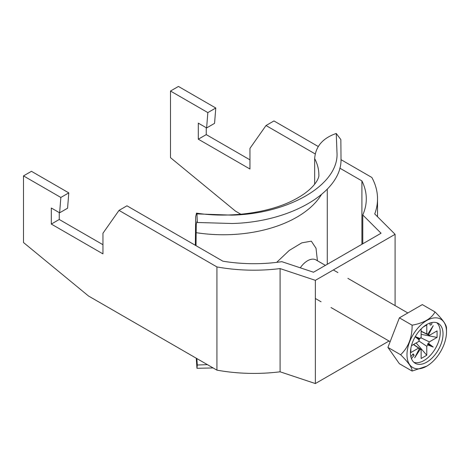 <?xml version="1.0" encoding="UTF-8"?>
<svg xmlns="http://www.w3.org/2000/svg" width="470" height="470" viewBox="0 0 470 470"><rect width="100%" height="100%" fill="white"/><g stroke="black" fill="none" stroke-linecap="round" stroke-linejoin="round"><path stroke-width="0.7" d="M430.714 322.802A1.404 0.811 120 0 0 429.921 324.388A1.404 0.811 120 0 0 430.209 325.029A1.404 0.811 120 0 0 431.296 324.653A1.404 0.811 120 0 0 431.906 323.237A1.404 0.811 120 0 0 431.613 322.596A1.404 0.811 120 0 0 431.589 322.585M325.404 265.368L315.987 259.928A16.855 9.729 120 0 0 300.283 267.824M446.5 331.932A27.942 16.133 120 0 0 426.742 320.522A27.942 16.133 120 0 0 406.985 354.744A27.942 16.133 120 0 0 426.742 366.154A27.942 16.133 120 0 0 446.5 331.932L446.5 328.26C446.653 325.087 442.828 319.647 435.032 311.945L422.319 304.601L399.382 317.843L387.914 347.406L399.382 363.721L412.096 371.059C412.313 367.981 408.489 362.54 400.628 354.744C408.424 347.289 412.243 337.437 412.096 325.187C423.752 323.084 431.395 318.666 435.032 311.945M410.451 352.741A23.036 13.301 120 0 0 415.221 363.287A23.036 13.301 120 0 0 432.976 357.112A23.036 13.301 120 0 0 443.028 333.935A23.036 13.301 120 0 0 438.257 323.389A23.036 13.301 120 0 0 420.509 329.558A23.036 13.301 120 0 0 410.451 352.741M413.917 362.335A23.036 13.301 120 0 0 431.09 354.521A23.036 13.301 120 0 0 440.249 332.325A23.036 13.301 120 0 0 436.783 322.731M418.846 340.962L426.784 346.278L426.784 355.244L416.15 342.982M421.138 331.191L426.784 333.929L426.784 324.964L423.164 327.049M413.577 344.469L421.138 349.533L421.138 358.498L426.784 355.244M415.18 336.767L419.287 340.004L419.123 338.935L420.127 338.547A8.548 4.935 120 0 1 421.138 337.184L421.138 328.912M411.444 345.697L418.611 341.561A8.548 4.935 120 0 1 419.287 340.004M413.424 344.557L418.611 348.076L410.851 352.559L410.851 348.382M420.738 337.689L429.31 341.902L437.071 337.419L421.138 334.34M421.138 331.373L429.31 335.386L437.071 330.904L437.071 337.419M411.444 358.628L414.135 355.279L413.142 353.863L410.862 356.701M429.31 335.386A8.548 4.935 120 0 0 428.634 334.605L433.228 325.675L427.794 334.117A8.548 4.935 120 0 0 426.784 333.929M426.784 346.278A8.548 4.935 120 0 0 427.794 344.915L433.228 347.083L428.634 343.458A8.548 4.935 120 0 0 429.31 341.902M418.611 348.076A8.548 4.935 120 0 0 419.287 348.857L414.693 357.788L420.127 349.345A8.548 4.935 120 0 0 421.138 349.533M420.127 338.547L415.269 336.608M428.634 343.458L427.612 343.84L427.794 344.915M427.612 334.035L428.634 334.605M420.127 349.345L419.123 348.74M426.742 366.154L412.096 371.059M412.096 325.187L399.382 317.843M400.628 354.744L387.914 347.406M419.123 338.935L415.221 336.685M427.612 343.84L433.228 347.083M412.684 354.439L414.135 355.279M276.66 262.366L289.244 250.439L301.781 242.861L311.322 241.163L316.016 248.236L317.426 260.762M196.019 245.681L196.254 224.478L196.877 221.699L197.3 222.486L196.959 213.891L196.489 213.133L195.667 216.746L195.356 245.299M196.272 358.222L196.959 368.292L213.116 367.945M207.405 364.649L197.3 365.026L196.959 368.292M197.3 365.026L196.836 358.545M197.3 222.486L232.057 223.497C289.72 222.169 340.515 192.964 341.026 160.581L340.862 139.602L336.25 133.474C322.749 138.115 315.552 146.487 314.659 158.596L314.659 184.24M336.25 133.474L337.055 154.348C337.348 185.538 288.022 213.956 231.763 215.137L196.959 213.891M339.804 168.137L361.912 180.903A112.371 64.878 180 0 1 366.295 198.834A112.371 64.878 180 0 1 362.77 214.954L381.053 233.238L313.514 272.23L281.841 261.673A112.371 64.878 0 0 1 222.868 261.179L126.959 205.807L119.01 210.395L216.923 266.925A123.604 71.364 0 0 0 280.085 268.582L315.364 280.337L315.364 383.555L280.085 371.799A123.604 71.364 180 0 1 216.923 370.143L88.489 295.994L23.5 242.52L23.5 175.897L60.847 197.459L59.625 212.81L51.312 208.01L51.312 224.067L102.954 253.882L102.954 233.238L119.01 210.395M318.243 146.511L273.951 120.943L266.008 125.531L249.952 148.373L249.952 169.018L198.305 139.196L198.305 123.14L206.624 127.946L214.567 123.357L215.783 108.006L178.441 86.445L170.493 91.033L170.493 157.656L235.482 211.124L240.881 214.244M249.952 159.841L206.248 134.614L206.248 127.728M341.073 159.694L371.858 177.472A123.604 71.364 0 0 1 377.528 198.834A123.604 71.364 0 0 1 374.731 213.938L395.094 234.307L315.364 280.337M266.008 125.531L315.164 153.913M389.031 341.026L315.364 383.555M216.923 266.925L216.923 370.143M361.912 244.288L361.912 180.903M206.624 127.946L207.84 112.594L170.493 91.033M23.5 175.897L31.443 171.309L68.79 192.87L67.574 208.222L59.625 212.81M59.255 212.599L59.255 219.478L102.954 244.706M395.094 305.606L395.094 234.307M280.085 371.799L280.085 268.582M362.77 243.795L362.77 214.954M51.312 224.067L59.255 219.478M68.79 192.87L60.847 197.459M207.84 112.594L215.783 108.006M206.248 134.614L198.305 139.196M321.468 194.527A103.941 60.007 180 0 1 196.019 232.65M314.659 158.596A95.516 55.143 180 0 1 318.848 174.752C319.512 177.355 315.317 188.834 294.308 199.762C270.526 212.464 230.788 218.462 196.489 213.133M333.348 269.956L337.93 272.6M347.859 278.334L407.843 312.961M315.364 298.497L321.075 301.793M331.009 307.527L390.141 341.666M327.273 189.122L327.273 264.287M377.528 216.741L377.528 198.834"/></g></svg>

